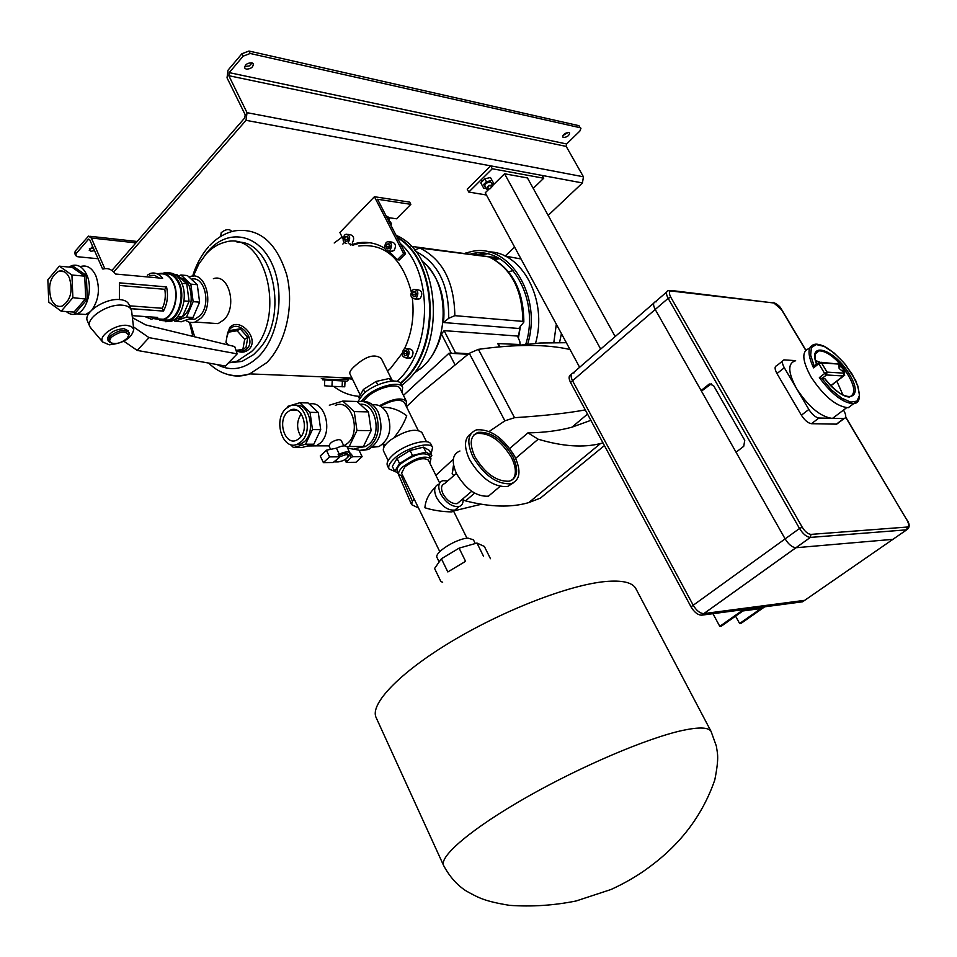 <?xml version="1.0" encoding="UTF-8"?>
<svg xmlns="http://www.w3.org/2000/svg" width="957" height="957" viewBox="0 0 957 957"><rect width="100%" height="100%" fill="white"/><g stroke="black" fill="none" stroke-linecap="round" stroke-linejoin="round"><path stroke-width="1.44" d="M89.36 248.82L93.499 248.306M94.516 250.626L91.059 251.272L89.204 250.244L92.638 246.344M562.919 135.559L568.255 132.413M568.769 132.461L569.547 132.963C569.271 135.571 567.286 137.09 563.565 137.533L562.776 137.03C563.051 134.423 565.049 132.903 568.769 132.461M252.181 62.899L249.346 65.913L244.633 66.607M246.296 69.167C250.925 68.94 253.258 67.157 253.306 63.832L251.751 62.779C247.109 62.995 244.777 64.765 244.717 68.091L246.296 69.167M250.196 53.484L243.138 56.188L241.918 53.748L248.964 51.032L250.196 53.484L580.121 127.712L578.961 125.69L580.121 127.712M248.964 51.032L578.961 125.69M241.918 53.748L228.017 70.196L227.024 77.816L245.207 114.78L244.801 117.843L111.909 270.46M104.815 268.666L91.322 238.006L88.511 236.14L75.292 251.021L76.309 253.366L88.642 239.083L89.767 239.836L102.578 268.953M76.309 253.366L75.687 255.579L74.67 253.246L75.292 251.021M75.687 255.579L77.768 256.751L98.093 258.749M505.164 256.069L514.627 247.121M548.158 215.397L582.454 182.943L583.435 176.782L566.209 146.409L566.592 143.969L579.834 131.109L580.971 128.25M113.847 271.86L246.021 120.331L247.038 112.675L228.819 75.687L229.225 72.636L243.138 56.188M420.159 369.031L423.054 366.543C431.703 358.349 437.827 347.499 441.428 334.005L444.108 330.643L455.568 352.942L453.51 353.444M499.458 346.841L497.748 343.563L520.082 344.52L519.807 341.482L517.486 336.051L444.108 330.643M497.748 343.563L498.537 344.149M414.465 250.052L419.812 248.042L489.015 256.871C511.935 268.139 523.539 289.875 523.85 322.054L522.893 321.385C522.319 289.134 510.811 267.541 488.357 256.632M419.812 248.042C442.565 259.371 454.24 281.908 454.838 315.666L448.713 318.31L443.534 322.533C445.507 299.876 440.352 281.346 428.066 266.931M472.567 254.646L411.091 246.32M443.534 322.533L518.754 328.478L523.85 322.054M520.369 326.78L518.395 338.192M468.727 353.731L455.568 352.942M454.838 315.666L522.893 321.385M520.034 327.127L518.227 337.785M465.389 253.138L471.358 251.583C508.849 242.312 542.619 295.761 527.69 344.03M473.272 254.024L476.239 253.15M488.13 251.858C522.032 251.416 548.086 300.151 535.549 343.312M478.392 254.418L485.498 253.605M492.759 258.199L496.157 257.23M504.997 256.069L521.039 258.964M556.328 324.196L553.816 342.558M561.424 333.622L559.546 342.558M470.964 253.856L471.358 253.784C508.011 244.621 540.861 297.316 525.776 344.233M475.473 255.017L487.065 253.904M481.491 255.77L497.927 257.804M494.685 259.67L499.47 258.641M508.49 271.716L513.371 270.58M401.713 385.444L405.924 381.843C447.003 347.271 440.507 253.461 396.066 235.314M400.672 383.518L402.694 381.711C441.967 348.468 438.39 259.299 397.023 237.192M413.352 373.768L422.193 367.249C450.185 343.312 450.113 281.502 422.037 261.105M228.508 362.835L237.013 361.184L251.5 351.602C288.009 318.035 265.256 228.651 224.56 242.36C217.789 244.095 211.617 248.007 206.054 254.072L198.841 264.06L193.338 276.106M210.229 323.095L218.076 323.633L223.998 319.734C237.623 306.766 228.831 273.068 213.399 278.666M226.785 337.594L229.596 327.629C239.609 316.121 260.053 338.969 248.987 349.257C245.47 352.511 241.188 352.989 236.14 350.717M259.263 348.827L253.617 354.58L259.263 348.827C289.325 316.109 272.996 240.004 237.013 242.109M387.525 371.077L390.432 368.529L402.107 353.396M404.56 348.707C411.821 333.048 414.429 316.253 412.359 298.321M411.295 291.885C402.167 258.27 384.678 242.982 358.815 245.997M360.275 395.181L349.903 373.852C349.281 372.357 350.645 370 354.006 366.806C365.502 356.207 374.594 353.432 381.269 358.468L381.305 358.54M185.311 320.344L189.354 322.294L192.955 322.533L195.108 322.054L201.03 318.119C214.679 304.96 205.863 270.819 190.419 276.513L188.984 277.04M400.397 383.183L402.048 381.687C440.938 348.719 437.947 260.567 397.275 237.671M396.94 381.4C432.145 351.004 434.107 272.733 400.217 243.401M342.163 237.085L334.196 242.994M346.984 381.185L322.497 379.821M321.325 378.517C326.205 379.642 334.304 379.809 345.597 379.02L348.779 379.51L348.073 380.168M227.933 332.139L229.824 329.148C238.772 318.872 256.954 339.34 247.073 348.563C244.274 351.207 240.817 351.793 236.702 350.334M234.788 361.866L239.178 361.279M188.696 319.112L194.75 319.243L199.953 315.762C211.581 304.541 204.619 275.341 191.328 279.205M412.383 290.258L413.867 289.385C418.101 290.282 418.939 293.177 416.379 298.07L414.919 298.931C410.661 298.058 409.823 295.175 412.383 290.258M416.917 299.11L420.279 298.428C422.85 293.548 422.013 290.665 417.778 289.768L415.769 289.576M403.698 349.317L404.967 348.539C409.321 349.329 410.218 352.212 407.658 357.2L406.426 357.954C402.06 357.188 401.15 354.317 403.698 349.317M408.364 358.062L411.57 357.416C414.13 352.451 413.233 349.568 408.878 348.779L406.928 348.659M220.66 236.487L221.223 232.683C225.35 229.381 228.639 228.735 231.092 230.745L231.51 231.642M407 351.53L406.235 353.671L406.964 355.131M406.821 355.526L407.742 352.989L406.593 350.705L404.536 350.98L403.627 353.516L404.763 355.789L406.821 355.526M406.235 353.671L403.627 353.516M406.797 351.111L404.536 350.98M415.733 292.435L414.907 294.732L415.625 296.144M415.529 296.419L416.451 293.835L415.302 291.574L413.221 291.909L412.3 294.481L413.448 296.742L415.529 296.419M414.907 294.732L412.3 294.481M415.589 292.136L413.221 291.909M236.044 350.429L242.887 349.365L244.681 339.328L237.073 330.763L227.706 332.282L225.972 342.307L228.376 345.01M242.887 349.365L246.021 347.367L247.815 337.354L240.219 328.813L230.876 330.344L227.706 332.282M244.681 339.328L247.815 337.354M237.073 330.763L240.219 328.813M345.034 381.257L344.747 386.795L331.935 386.341L324.471 385.755L324.77 380.096M331.935 386.341L332.235 380.623M342.104 386.855L342.415 381.161M227.252 334.89L227.479 333.622M333.682 386.425C341.649 392.49 350.286 395.803 359.629 396.377M347.535 377.859L352.726 379.678M228.663 362.823L242.025 361.423L253.617 354.58M190.216 322.461L194.714 336.828M390.037 250.16L388.434 251.093C384.415 250.124 383.649 247.265 386.138 242.516L387.776 241.571C391.784 242.564 392.537 245.423 390.037 250.16M390.623 251.356L393.973 250.638C396.473 245.913 395.72 243.054 391.712 242.061L389.499 241.786M346.673 243.521C342.845 242.528 342.139 239.729 344.52 235.111L346.147 234.166C349.951 235.183 350.657 237.994 348.276 242.588M349.054 243.82L350.621 244.011M347.81 237.42L347.618 240.602M347.475 241.008L348.348 238.484L347.259 236.319L345.31 236.69L344.448 239.214L345.525 241.379L347.475 241.008M347.092 239.549L344.448 239.214M347.594 236.977L345.31 236.69M389.487 244.729L388.686 247.026L389.308 248.258M389.212 248.545L390.121 245.961L388.985 243.76L386.963 244.131L386.054 246.703L387.19 248.904L389.212 248.545M388.686 247.026L386.054 246.703M389.332 244.418L386.963 244.131M352.224 243.078C354.616 238.496 353.911 235.685 350.106 234.68L347.702 234.369M388.422 217.634L396.593 218.794L410.84 204.331L377.537 199.259L405.553 253.784L403.603 253.545L397.382 259.73L388.817 251.141M390.659 224.811L391.509 223.95L390.384 221.761L388.997 221.569M391.509 223.95L390.121 223.747M343.025 238.819L339.879 232.515L374.414 196.723L403.603 253.545M342.881 244.059L344.221 242.671M384.786 248.306C375.874 242.899 366.555 241.176 356.829 243.162L350.633 245.004M405.553 253.784L399.344 259.957L397.382 259.73M370.036 242.767L358.791 243.401L352.607 245.243M410.84 204.331L409.704 202.142L374.414 196.723M615.184 336.541L527.451 177.954L504.566 173.779L492.688 185.479M719.784 626.345L721.411 626.117L742.931 610.949L760.982 608.532L739.605 623.509L741.185 623.282L764.703 606.822L743.493 609.633L719.784 626.345L712.929 613.676M600.673 349.09L504.566 173.779M488.836 189.271L485.247 192.8L579.631 367.285M739.605 623.509L735.574 616.129M486.431 195.001L468.774 192.07L467.231 189.187L490.69 165.86L542.176 175.442L543.732 178.241L533.216 188.385M468.774 192.07L492.269 168.755L543.732 178.241M490.69 165.86L492.269 168.755M574.152 372.859L573.087 372.955C570.647 373.9 570.468 376.496 572.525 380.742L693.215 605.243C696.505 610.674 700.046 613.449 703.838 613.593L804.705 600.326L806.392 599.154M656.382 301.766L655.354 301.802C653.033 302.603 652.985 305.163 655.222 309.482L570.539 382.465L691.014 606.834L693.215 605.243L572.525 380.742C570.468 376.496 570.647 373.9 573.087 372.955L653.739 303.19M804.705 600.326L892.917 539.341L795.985 547.727L701.684 615.172L802.576 601.797L804.705 600.326L703.838 613.593C700.046 613.449 696.505 610.674 693.215 605.243L785.123 538.887C788.628 544.461 792.229 547.416 795.925 547.739L795.925 547.739C792.229 547.416 788.628 544.461 785.123 538.887L736.053 452.242L743.721 446.309L744.761 440.34L713.539 385.539L709.293 384.008L701.098 390.516L655.222 309.482L785.123 538.887L799.526 528.491L668.153 298.333L655.222 309.482C652.985 305.163 653.033 302.603 655.354 301.802L666.634 292.041M570.539 382.465C568.482 378.218 568.673 375.611 571.114 374.666L571.353 374.45M701.684 615.172L701.625 615.172C697.832 615.04 694.292 612.265 691.014 606.834M892.917 539.341L906.698 529.819L810.412 537.403L795.985 547.727L892.917 539.341L894.484 538.265M711.338 383.805L702.259 390.564L701.098 390.516M843.093 368.732L838.942 365.299L839.133 368.469L843.284 371.914L843.093 368.732M809.49 348.432C801.488 350.812 801.978 360.287 810.938 376.831C823.821 396.282 836.251 406.581 848.237 407.73L853.56 403.722M850.594 405.947L851.228 405.469M795.638 360.645L784.046 359.88C781.773 360.598 781.857 363.217 784.309 367.751L796.523 388.506C808.139 406.33 819.79 416.271 831.489 418.293L832.71 418.245L837.973 414.261M795.423 360.813C787.551 363.229 787.922 372.464 796.523 388.506L808.856 409.452C812.182 414.584 815.543 417.431 818.929 418.018L844.122 418.568C846.431 417.862 846.299 415.182 843.751 410.493L843.5 410.086M784.309 367.751L776.976 373.553L801.392 415.194L808.856 409.452M818.929 418.018L811.44 423.712L836.394 424.142L843.787 418.58M838.2 423.018L836.394 424.142M811.44 423.712C808.043 423.138 804.693 420.302 801.392 415.194M776.976 373.553C774.56 369.019 774.488 366.399 776.761 365.682L782.575 361.052M830.832 385.623L843.344 375.981L826.513 374.965L821.967 378.493L824.922 378.721C834.683 390.516 842.818 396.629 849.314 397.047C856.754 393.853 854.792 384.128 843.416 367.871M821.967 378.493L831.25 389.702L841.574 398.112L850.701 402.119L857.017 401.103L859.494 395.313L857.783 385.838L852.232 374.307L843.799 362.667L833.906 352.822L824.156 346.41L816.189 344.544L811.392 347.618L810.663 355.191L814.192 366.005L818.594 362.631M843.033 395.121L836.861 381.221M858.453 400.564L853.536 403.722C843.284 403.124 831.896 394.428 819.359 377.62L824.659 373.493L818.821 363.72L821.513 362.882L827.027 372.106L843.859 373.158C845.521 370.347 843.691 367.321 838.38 364.067L821.513 362.882L815.496 360.502M814.192 366.005L813.546 367.859C807.17 353.923 807.529 346.087 814.646 344.341C816.5 343.79 819.718 344.448 824.3 346.314C830.784 349.915 837.889 356.064 845.617 364.749L855.666 380.455C861.216 395.337 860.51 403.1 853.536 403.722L848.237 407.73M819.359 377.62L821.573 378.386M473.416 539.796L468.093 538.145C456.513 538.408 433.617 552.895 437.086 557.68L439.167 561.95M490.474 558.721L484.35 546.435L476.969 543.05L483.464 556.137M442.648 582.227L440.914 581.557L434.574 568.47L441.404 558.756L447.828 571.939L465.58 561.328L459.097 548.146L476.969 543.05M441.404 558.756L459.097 548.146M111.179 337.366L109.612 340.429L110.749 342.738C115.929 344.58 121.383 343.096 127.114 338.276L128.669 335.452C126.001 330.404 120.163 331.038 111.179 337.366M111.837 343.276L108.356 341.123L109.899 336.409C117.962 330.165 124.386 328.921 129.171 332.665L128.322 336.529M69.418 277.961C66.739 272.326 63.186 270.065 58.748 271.202C50.135 276.681 47.635 286.035 51.223 299.278C53.927 305.056 57.552 307.317 62.121 306.073C70.615 300.462 73.043 291.095 69.418 277.961M180.347 277.817C184.067 278.631 187.022 281.31 189.199 285.892C193.661 301.024 190.67 311.803 180.239 318.226L177.296 318.693M168.803 272.865C174.15 272.948 178.397 276.214 181.543 282.674C188.17 296.06 181.986 318.322 170.932 321.325L165.561 321.708M161.027 319.758L160.106 319.052M162.846 273.307L163.575 273.068C170.023 271.585 175.191 274.719 179.079 282.459C185.694 295.857 179.521 318.143 168.468 321.157L159.747 320.32M164.975 273.822C170.633 273.2 175.143 276.298 178.492 283.093C184.833 295.916 178.911 317.245 168.324 320.128L161.912 320.164M160.884 319.77L159.448 319.004M158.695 273.654C164.867 272.231 169.82 275.221 173.54 282.65C179.88 295.51 173.959 316.899 163.372 319.794L154.699 318.789M80.998 266.393C87.171 264.886 92.111 267.984 95.832 275.724C100.234 288.368 98.93 299.768 91.908 309.912M90.185 311.719L85.699 314.482L77.888 313.944M68.88 267.051L71.966 265.556C78.127 264.024 83.068 267.147 86.788 274.91C93.128 288.356 87.231 310.798 76.668 313.86C72.959 315.092 69.49 314.315 66.26 311.539M119.386 299.565L119.398 282.841L166.542 286.921C168.432 295.665 167.403 303.716 163.444 311.085L130.786 308.644M130.81 308.692L163.444 311.085M132.162 315.654L157.642 317.425L151.242 319.219L144.854 316.54M158.73 274.18C164.771 272.781 169.616 275.712 173.241 282.973C179.438 295.546 173.66 316.456 163.312 319.267L155.668 318.741M84.013 314.363L79.575 314.063M103.272 269.013C107.902 267.757 111.969 269.431 115.498 274.025L162.642 278.32C159.113 273.822 155.034 272.195 150.416 273.403L147.318 275.209M129.542 305.833L162.367 308.274C165.118 302.412 165.932 296.096 164.795 289.313L119.924 285.497M163.396 311.025L162.367 308.274M149.125 316.827L151.78 317.018M86.333 275.449L84.754 276.142L72.158 267.362L73.007 266.166L86.333 275.449L87.326 299.242L72.876 297.675L71.931 275.018L59.334 266.166L47.85 279.791L48.771 302.149L61.212 311.192L72.876 297.675M87.326 299.242L74.981 313.418L74.024 312.078L85.699 298.668L84.754 276.142L71.931 275.018M74.024 312.078L61.212 311.192M72.158 267.362L59.334 266.166M166.853 320.021L165.322 320.667M174.533 274.372L176.866 274.587L186.747 283.762L189.079 301.323L182.452 316.791L177.703 316.456M189.079 301.323L183.983 300.917M182.452 316.791L173.707 320.009M186.747 283.762L181.83 283.332M178.361 275.975L180.933 274.97L187.416 275.58L197.286 284.707L190.814 284.133L193.147 301.646L186.531 317.078L174.952 321.313L173.624 320.057M197.286 284.707L199.618 302.161L193.147 301.646M199.618 302.161L193.003 317.545L186.531 317.078M193.003 317.545L181.423 321.755L174.952 321.313M180.933 274.97L190.814 284.133M119.41 282.889L166.542 286.921M164.795 289.313L166.482 286.956M159.233 278.009L154.711 275.365L149.794 275.437M128.382 330.871L123.884 328.61C113.68 329.77 108.237 333.347 107.567 339.316L108.356 341.123M109.254 344.819L102.626 341.948C98.081 336.086 115.39 324.16 126.838 325.332L131.516 326.564L133.753 329.316C131.946 338.084 123.788 343.252 109.254 344.819M91.334 328.658L89.826 326.576C85.352 318.298 107.758 303.536 122.376 305.187C127.078 305.606 130.056 307.149 131.3 309.817L131.755 312.09M87.47 321.097L87.41 320.978C82.924 312.664 105.294 297.902 119.912 299.601C124.613 300.031 127.604 301.587 128.848 304.266L131.265 309.733M123.872 341.254L137.234 350.429L225.397 366.029L237.216 353.875L234.716 346.554L145.715 324.902L132.401 317.664M133.466 326.887L149.005 337.63L137.234 350.429M149.005 337.63L237.216 353.875M388.829 221.246L389.391 219.5L387.824 219.285M389.391 219.5L387.872 216.569L386.317 216.342M492.484 186.471L492.592 185.239L488.692 185.443L486.168 188.852L487.233 189.39M490.128 188.744L492.568 186.125L488.86 185.778L486.934 189.295L490.128 188.744M491.156 182.608L490.283 182.069C486.826 182.476 484.972 183.852 484.721 186.184L485.582 186.699M492.113 184.354L493.489 182.99L492.006 180.359L486.431 181.758L482.352 185.79L483.871 188.397L485.666 187.943M493.489 182.99L490.439 177.476L484.864 178.875L480.797 182.907L482.352 185.79M492.006 180.359L490.439 177.476M486.431 181.758L484.864 178.875M336.362 459.671L336.158 461.107L338.264 461.92C344.293 460.772 347.654 458.582 348.336 455.353L346.267 454.539L339.556 456.764M343.814 445.878L341.194 440.376L339.113 439.526C333.072 440.627 329.722 442.816 329.052 446.094L330.572 449.323M287.387 412.18C277.051 421.247 285.186 445.986 296.67 440.172L299.565 438.21C309.948 429.298 301.957 404.512 290.557 410.063L287.387 412.18M301.168 413.855C296.503 421.391 296.431 428.987 300.953 436.631M301.18 441.679C314.339 430.423 304.242 399.069 289.839 406.055L285.784 408.759C272.721 420.243 283.033 451.525 297.579 444.12L301.18 441.679M295.079 444.873L300.785 444.12L304.386 441.679C316.396 431.475 309.159 402.478 295.45 405.469M316.719 438.091L320.045 431.045M320.547 428.485L318.765 415.793M307.496 445.974L316.193 445.866L320.105 443.235C333.67 431.786 324.686 399.416 309.386 404.189M343.802 445.83L347.678 443.258C361.985 431.308 351.028 397.968 335.369 405.361M359.545 447.541L365.179 446.608L369.223 443.964C382.369 433.162 375.192 402.335 360.083 404.273M347.247 447.051L349.233 446.512L356.949 430.494L354.257 411.594L342.785 401.091L329.328 405.218M342.785 401.091L356.997 401.473L368.445 411.881L371.137 430.614L363.433 446.5L353.576 449.168M349.233 446.512L363.433 446.5M356.949 430.494L371.137 430.614M354.257 411.594L368.445 411.881M290.33 444.491L293.536 447.577L305.57 444.204L312.46 429.585L310.044 412.335L299.792 402.741L287.83 406.342L287.303 407.467M299.792 402.741L308.058 402.945L318.298 412.491L320.703 429.657L313.824 444.215L301.802 447.565L293.536 447.577M305.57 444.204L313.824 444.215M312.46 429.585L320.703 429.657M310.044 412.335L318.298 412.491M354.293 448.965L355.358 449.467M359.15 450.472L365.873 449.431C377.955 441.297 381.137 428.844 375.419 412.06C370.849 403.627 364.82 400.193 357.32 401.761M361.997 450.472L368.66 449.419C380.73 441.309 383.913 428.868 378.206 412.108C374.307 404.727 369.079 401.162 362.488 401.414M372.189 447.29L379.02 446.548C389.619 439.49 392.418 428.652 387.406 414.034C383.721 407.156 378.793 404.081 372.62 404.823M385.276 445.041L382.92 444.323L384.128 446.811M421.87 432.456L421.834 432.397C415.374 427.911 404.703 430.614 389.81 440.507L386.855 443.199C383.781 446.476 382.704 449.132 383.613 451.178L388.159 460.544M382.13 407.359C390.588 406.952 398.794 409.74 406.725 415.733C404.333 422.671 400.182 429.872 394.284 437.349M430.985 444.323L430.949 444.251C428.557 437.588 404.01 444.515 392.741 455.173C388.075 459.504 386.293 462.997 387.418 465.652L389.02 468.966L395.229 471.598M431.093 453.869L432.588 447.541C430.207 440.914 405.66 447.876 394.368 458.523C389.69 462.841 387.908 466.322 389.02 468.966M401.079 384.164L401.031 384.092C398.375 376.938 373.972 383.35 363.038 394.224L357.894 401.617M467.949 354.305L449.06 353.181L403.459 395.385L402.107 392.669L402.634 387.298C399.99 380.168 375.575 386.616 364.629 397.478L361.244 401.306M400.11 388.65L400.086 388.59C397.753 382.298 376.268 387.98 366.627 397.538L363.325 401.366M406.079 405.959L406.486 401.473C401.916 397.095 392.908 398.519 379.45 405.732M404.404 402.586L404.38 402.526C400.361 398.65 392.382 399.894 380.467 406.258M430.411 457.602L431.834 455.365L429.37 450.412L423.473 447.146L410.051 450.484L397.071 458.499L392.322 466.37L394.739 471.358L398.172 473.081M431.834 455.365L425.949 452.135L423.473 447.146M425.949 452.135L412.515 455.496L410.051 450.484M412.515 455.496L399.524 463.511L397.071 458.499M399.524 463.511L394.739 471.358M359.353 398.531L358.935 397.669L363.385 389.451L376.101 381.448L389.463 378.458L390.815 381.185M376.101 381.448L377.776 384.858M389.463 378.458L393.638 381.042M363.385 389.451L364.916 392.573M512.796 456.429C502.497 439.562 490.977 431.523 478.261 432.325C470.186 435.495 469.074 443.629 474.923 456.74C485.151 473.631 496.611 481.79 509.303 481.204C517.725 477.998 518.897 469.731 512.796 456.429M512.485 479.828C516.613 474.851 516.278 467.423 511.481 457.554C501.193 440.687 489.673 432.66 476.957 433.473L473.918 434.873M472.89 456.752C484.182 475.414 496.827 484.421 510.847 483.787C520.177 480.235 521.469 471.119 514.722 456.417C503.334 437.792 490.618 428.927 476.574 429.825C467.674 433.318 466.454 442.29 472.89 456.752M471.011 433.581C464.193 438.127 463.714 446.811 469.576 459.623C480.845 478.261 493.489 487.245 507.509 486.587L513.323 482.902M459.934 450.998C452.35 454.037 451.226 461.621 456.561 473.775C465.939 489.386 476.562 496.862 488.429 496.181L494.458 491.097M456.393 473.416L444.646 483.572C441.189 484.984 440.627 488.393 442.983 493.824C447.122 500.762 451.86 504.028 457.207 503.633L459.91 501.324M447.72 480.916L442.78 480.665C438.318 482.484 437.6 486.898 440.639 493.896C445.974 502.856 452.099 507.09 459.001 506.576C462.159 505.595 463.487 502.963 462.985 498.717M438.689 484.218C434.227 486.048 433.497 490.451 436.512 497.449C441.835 506.409 447.948 510.619 454.862 510.093L458.379 507.102M456.142 509.004L457.099 508.191M435.136 487.496C428.939 493.465 425.53 500.224 424.896 507.748C432.887 510.308 441.907 511.696 451.955 511.923L453.905 510.272M467.004 538.241L453.367 510.715M403.1 476.383L398.866 474.493L397.251 471.167C396.437 469.229 397.753 466.669 401.222 463.487C413.879 454.467 423.245 451.764 429.322 455.4L429.346 455.448M398.866 474.493C398.052 472.567 399.38 470.019 402.849 466.837C415.529 457.817 424.896 455.113 430.961 458.714L429.884 463.248M428.317 460.09L428.305 460.042C423.245 457.039 415.446 459.3 404.883 466.813L401.557 473.201L439.789 551.651M351.398 454.144L352.631 456.728L351.099 457.53L349.867 454.946L351.398 454.144L350.178 454.156L347.224 447.003C345.585 445.196 341.984 445.579 336.433 448.151L326.397 450.209L320.248 455.963L323.382 462.626L333.144 462.53L339.424 457.386L338.3 454.683M338.981 455.556C343.36 453.223 346.29 452.757 347.762 454.144L348.336 455.353M347.798 448.211L358.971 450.101L362.117 456.656L355.968 462.279L346.47 462.387L345.238 459.803M349.867 454.946L347.738 457.386M351.099 457.53L346.147 462.255M352.631 456.728L362.117 456.656M338.12 461.92L334.507 461.932M350.095 453.02C348.468 451.237 344.867 451.632 339.304 454.216L338.084 454.216M323.382 462.626L329.555 456.896L339.316 456.824M326.397 450.209L329.555 456.896M336.433 448.151L339.304 454.216M453.833 475.629L452.159 473.775L453.726 465.999M452.159 473.775L453.522 464.935M489.159 431.475L504.889 420.829L469.289 353.312L420.123 393.686L406.462 406.737M435.866 475.33L453.307 459.24M469.289 353.312L478.404 349.341L514.543 417.695C543.947 415.781 567.513 413.185 585.265 409.907M570.025 349.52C546.686 344.161 516.146 344.101 478.404 349.341M401.497 476.179L412.395 501.312L414.178 499.111M412.395 501.312L411.57 504.614L418.508 507.988M453.51 510.978L481.204 504.243M514.543 417.695L504.889 420.829M590.864 420.338L571.963 427.181C558.828 430.746 544.162 432.636 527.953 432.863L509.71 448.462M604.417 445.579L540.43 498.107L528.79 502.592C511.194 507.724 490.104 507.15 465.521 500.87L474.648 493.13M527.953 432.863L538.181 439.215L515.656 458.331M463.104 499.865L465.521 500.87M538.181 439.215C562.692 446.488 583.483 447.912 600.577 443.498L602.958 442.84M566.341 342.702L540.083 343.013L514.244 345.788M449.06 353.181L454.79 364.354M91.322 238.006L135.942 242.863M88.056 239.477L89.683 239.657M246.021 120.331L582.454 182.943M247.038 112.675L583.435 176.782M228.819 75.687L566.209 146.409M229.225 72.636L566.592 143.969M451.321 353.312L441.428 334.005M448.713 318.31C449.024 284.827 437.923 262.457 415.422 251.224M209.75 245.47C217.095 237.707 225.397 232.838 234.656 230.864C259.132 227.503 276.501 242.217 286.765 275.018C294.505 305.821 285.688 343.766 266.752 362.643L249.729 373.888C242.157 376.556 234.68 376.711 227.311 374.354M217.024 364.545C231.319 371.95 245.207 369.27 258.677 356.494C279.277 336.051 285.497 291.215 271.441 262.601C257.684 233.664 228.209 228.651 209.021 250.208L204.415 255.962M805.71 350.262L781.474 309.601L773.842 302.986L671.635 291.072C669.027 291.143 668.74 293.189 670.773 297.22L802.253 527.247C805.124 531.757 808.019 534.138 810.962 534.389L907.224 527.044C909.222 526.458 909.114 524.089 906.877 519.962L845.653 417.264M810.962 534.389L810.352 537.415C806.679 537.056 803.079 534.09 799.526 528.491L802.253 527.247M670.773 297.22L668.153 298.333C665.893 294.002 665.916 291.442 668.213 290.665L671.635 291.072M908.408 526.29L906.698 529.819L810.352 537.415L701.625 615.172M907.224 527.044L906.734 529.795C909.832 527.678 909.963 524.412 907.116 520.022L907.057 520.261M906.877 519.962L845.713 417.025M671.036 290.45L773.842 302.986M709.711 384.535L708.551 384.475M818.893 362.392L818.821 363.72L813.546 367.859M816.536 364.246C806.978 339.723 835.473 349.544 849.912 375.108C865.343 400.971 844.265 404.811 824.778 378.661M842.399 366.591C833.439 356.112 825.664 350.872 819.084 350.86L815.567 353.037M844.732 375.18L843.344 375.981L843.859 373.158M824.659 373.493L827.027 372.106L826.513 374.965L824.659 373.493M820.915 362.272L838.38 364.067M682.688 730.406C647.781 737.895 581.378 766.067 526.864 797.097C472.232 828.14 439.012 856.336 443.605 865.499C449.67 876.803 457.302 885.369 466.514 891.17C479.206 898.073 484.266 901.135 509.375 905.334C531.602 906.913 553.84 905.466 576.09 900.98L611.164 889.448C626.01 882.617 639.144 874.854 650.557 866.145C681.396 843.237 702.809 814.503 714.783 779.955C719.473 756.377 717.272 753.41 716.374 746.137L711.075 731.423C708.551 727.272 699.088 726.925 682.688 730.406M636.046 588.998L635.747 588.435C632.206 582.335 622.002 580.038 605.159 581.557C569.331 584.906 504.076 609.98 451.979 641.226C399.751 672.472 369.605 704.113 376.101 717.511L376.149 717.594M711.302 731.866L635.747 588.435M74.981 313.418L73.031 312.006M72.002 267.338L73.007 266.166M345.573 459.288L346.673 461.597M89.814 236.283L137.15 241.475M499.937 346.793L498.525 344.113M471.358 253.784L477.591 254.562M491.707 258.067L498.13 258.869M381.269 358.468L391.951 379.989M406.426 357.954L410.338 358.169M414.919 298.931L418.831 299.29M208.59 246.739C201.496 254.849 196.173 264.646 192.632 276.13M189.462 322.318L192.871 336.374M208.662 363.074C220.541 374.654 234.226 378.254 249.729 373.888L351.937 378.039M346.853 381.293L348.779 379.51M218.076 323.633L195.108 322.054M242.025 361.423L237.013 361.184M388.434 251.093L392.358 251.571M358.791 243.401L356.829 243.162M805.83 350.13L781.749 309.733C780.326 306.635 777.455 304.17 773.16 302.34M710.453 384.068L709.293 384.008M846.586 407.742L832.71 418.245M844.122 418.568L836.729 424.13M815.256 353.875L819.084 350.86C818.402 350.549 812.266 350.764 816.632 364.162M830.963 385.755L843.667 375.969C846.227 370.491 844.206 366.28 837.59 363.349M473.392 539.748L475.27 543.528M376.101 717.511L443.605 865.499M110.749 342.738L109.421 342.379M64.179 271.692L58.748 271.202M194.75 319.231L189.378 318.86M180.239 318.226L178.839 318.119M170.932 321.325L168.468 321.157M168.324 320.128L163.372 319.794M85.699 314.482L76.668 313.86M163.312 319.267L154.998 318.705M88.439 314.135L86.812 314.016M128.669 335.452L129.327 334.292M102.626 341.948L90.245 327.378M89.826 326.576L87.41 320.978M133.753 329.316L131.588 310.666M491.144 182.572L492.592 185.239M481.215 179.725L482.196 181.519M484.697 186.16L486.144 188.816M362.978 446.62L365.179 446.608M328.969 445.854L316.193 445.866M297.579 444.12L300.785 444.12M296.873 410.194L290.557 410.063M365.873 449.431L368.66 449.419M373.074 446.548L379.02 446.548M382.585 444.323L385.838 444.323M400.086 388.59L406.486 401.473M404.38 402.526L418.101 430.183M421.834 432.397L426.499 441.775M401.031 384.092L402.634 387.298M430.949 444.251L432.588 447.541M476.957 433.473L478.261 432.325M510.847 483.787L507.509 486.587M500.033 486.419L488.429 496.181M471.717 491.288L457.207 503.633M459.001 506.576L454.862 510.093M429.322 455.4L430.961 458.714M439.67 483.022L428.305 460.042M339.639 456.956L338.407 454.348M397.801 472.89L411.57 504.614M587.514 414.094L571.963 427.181M479.696 504.782L480.486 504.124M600.577 443.498L528.79 502.592"/></g></svg>
